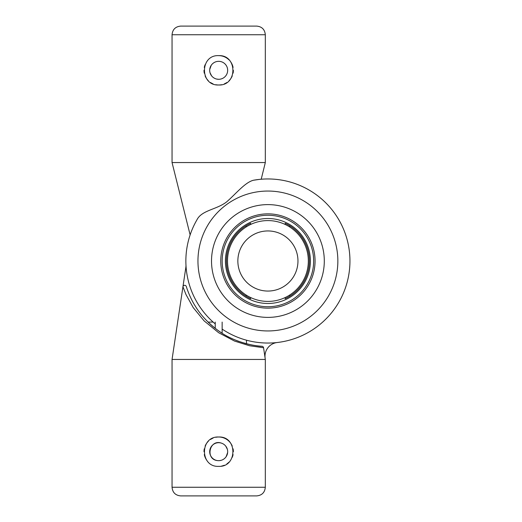 <?xml version="1.0" encoding="UTF-8"?>
<svg xmlns="http://www.w3.org/2000/svg" width="522" height="522" viewBox="0 0 522 522"><rect width="100%" height="100%" fill="white"/><g stroke="black" fill="none" stroke-linecap="round" stroke-linejoin="round"><path stroke-width="0.78" d="M218.685 79.298L216.676 79.07M209.746 69.426L211.221 65.322M214.679 62.275C212.493 63.403 210.992 65.133 210.17 67.449M210.014 72.675L211.58 75.814M215.808 78.829C218.17 79.579 220.46 79.422 222.692 78.352M227.644 69.707C227.435 67.234 226.417 65.185 224.584 63.547M265.32 162.551L172.051 162.551L172.051 34.739L265.32 34.739L265.32 162.551L261.209 179.229M221.563 84.714A14.681 14.681 0 0 1 218.685 84.995C199.743 85.915 199.743 54.725 218.679 55.632C237.621 54.712 237.634 85.908 218.685 84.995A14.681 14.681 0 0 1 215.808 84.714M213.041 83.872A14.681 14.681 0 0 1 210.516 82.515M208.298 80.695A14.681 14.681 0 0 1 205.133 75.958M204.285 73.197A14.681 14.681 0 0 1 204.004 70.326M204.285 67.436A14.681 14.681 0 0 1 205.126 64.682M218.679 55.632A14.681 14.681 0 0 1 229.06 59.932M230.881 62.144A14.681 14.681 0 0 1 233.08 67.429M233.367 70.313A14.681 14.681 0 0 1 233.08 73.184M232.238 75.951A14.681 14.681 0 0 1 229.067 80.695M226.855 82.515A14.681 14.681 0 0 1 224.329 83.866M227.664 70.313A8.978 8.978 0 0 1 214.19 78.098A8.978 8.978 0 0 1 214.19 62.536A8.978 8.978 0 0 1 227.664 70.313M172.051 162.551L190.125 234.907A82.045 82.045 0 0 0 185.956 264.876L185.956 264.876A13.82 13.82 0 0 1 185.819 267.577L172.051 359.449L265.32 359.449L265.32 487.261L172.051 487.261C172.56 492.507 175.438 495.391 180.684 495.9L256.68 495.9C261.927 495.391 264.804 492.507 265.32 487.261M215.227 323.894A82.045 82.045 0 0 1 196.938 219.84C201.681 210.17 216.604 209.674 226.587 201.916C235.735 194.021 244.857 182.511 253.353 180.26L259.206 179.418M349.949 261A82.045 82.045 0 0 0 253.353 180.26A82.045 82.045 0 0 1 348.207 277.841A82.045 82.045 0 0 1 222.137 329.088M172.051 34.739C172.56 29.493 175.438 26.609 180.684 26.1L256.68 26.1C261.927 26.609 264.804 29.493 265.32 34.739M285.182 298.682L285.182 297.54L285.182 298.682A41.453 41.453 0 0 0 285.182 223.318L285.182 224.46L285.182 223.318M250.638 298.682L250.638 297.54L250.638 298.682A41.453 41.453 0 0 1 250.638 223.318L250.638 224.46L250.638 223.318M211.521 261A56.389 56.389 0 0 1 296.104 212.167A56.389 56.389 0 0 1 296.104 309.833A56.389 56.389 0 0 1 211.521 261M225.419 261A42.491 42.491 0 0 1 289.155 224.206A42.491 42.491 0 0 1 289.155 297.794A42.491 42.491 0 0 1 225.419 261M221.445 443.139A8.978 8.978 0 0 1 218.685 460.665A8.978 8.978 0 0 1 209.811 450.284A8.978 8.978 0 0 1 221.445 443.139C209.485 438.787 204.905 459.445 217.537 460.593M222.692 459.725C224.871 458.597 226.378 456.867 227.194 454.551M227.351 449.325L225.791 446.186M221.445 495.9L252.361 495.9M219.299 460.645L221.047 460.345M214.679 459.725C212.493 458.597 210.992 456.867 210.17 454.551M210.014 449.325L211.58 446.186M227.618 452.574L226.143 456.678M263.564 347.756A1.729 1.729 0 0 0 261.979 346.288C263.349 346.647 237.177 345.212 217.387 329.969C207.763 322.648 200.363 314.642 195.182 305.957C190.073 298.114 186.491 287.374 186.302 286.5A1.729 1.729 0 0 0 182.948 286.754L185.989 294.552L193.218 307.602L204.109 320.873L218.685 332.749L234.574 341.088L249.542 345.747L263.564 347.756L265.32 359.449M215.801 437.286A14.681 14.681 0 0 1 218.685 437.005C237.627 436.085 237.621 467.281 218.685 466.368C199.743 467.281 199.737 436.092 218.685 437.005A14.681 14.681 0 0 1 232.238 446.042M233.08 448.803A14.681 14.681 0 0 1 233.367 451.674M233.08 454.564A14.681 14.681 0 0 1 232.238 457.318M229.067 462.068A14.681 14.681 0 0 1 226.861 463.875M224.323 465.239A14.681 14.681 0 0 1 221.576 466.074M206.484 459.856A14.681 14.681 0 0 1 204.291 454.571M204.004 451.687A14.681 14.681 0 0 1 204.285 448.816M205.126 446.049A14.681 14.681 0 0 1 208.298 441.305M210.516 439.485A14.681 14.681 0 0 1 213.035 438.134M231.168 338.204A85.497 85.497 0 0 0 238.867 341.414M244.557 343.248A85.497 85.497 0 0 0 246.488 343.77L246.488 340.2M213.133 322.081L208.082 322.081A85.497 85.497 0 0 0 215.227 328.338L215.227 322.081M222.137 322.081L222.137 333.212A85.497 85.497 0 0 1 215.808 328.788M246.488 343.77A85.497 85.497 0 0 0 261.979 346.288M260.706 179.274A82.045 82.045 0 0 1 349.531 252.733A82.045 82.045 0 0 1 277.234 342.51A13.82 13.82 0 0 0 265.143 358.288M203.573 317.311A85.497 85.497 0 0 0 206.523 320.508M190.302 234.398A82.045 82.045 0 0 0 190.125 234.907M289.671 295.054L289.671 296.281M289.671 225.719L289.671 226.946M267.91 220.584A40.416 40.416 0 0 0 232.91 281.208A40.416 40.416 0 0 0 302.91 281.208A40.416 40.416 0 0 0 267.91 220.584M246.149 226.946L246.149 225.719M246.149 296.281L246.149 295.054M197.955 261A69.955 69.955 0 0 1 302.884 200.422A69.955 69.955 0 0 1 302.884 321.578A69.955 69.955 0 0 1 197.955 261M220.76 261A47.15 47.15 0 0 1 291.485 220.167A47.15 47.15 0 0 1 291.485 301.833A47.15 47.15 0 0 1 220.76 261M222.17 261A45.74 45.74 0 0 1 290.78 221.387A45.74 45.74 0 0 1 290.78 300.613A45.74 45.74 0 0 1 222.17 261M267.91 230.946A30.054 30.054 0 0 0 241.882 276.027A30.054 30.054 0 0 0 293.938 276.027A30.054 30.054 0 0 0 267.91 230.946M172.051 487.261L172.051 359.449"/></g></svg>
